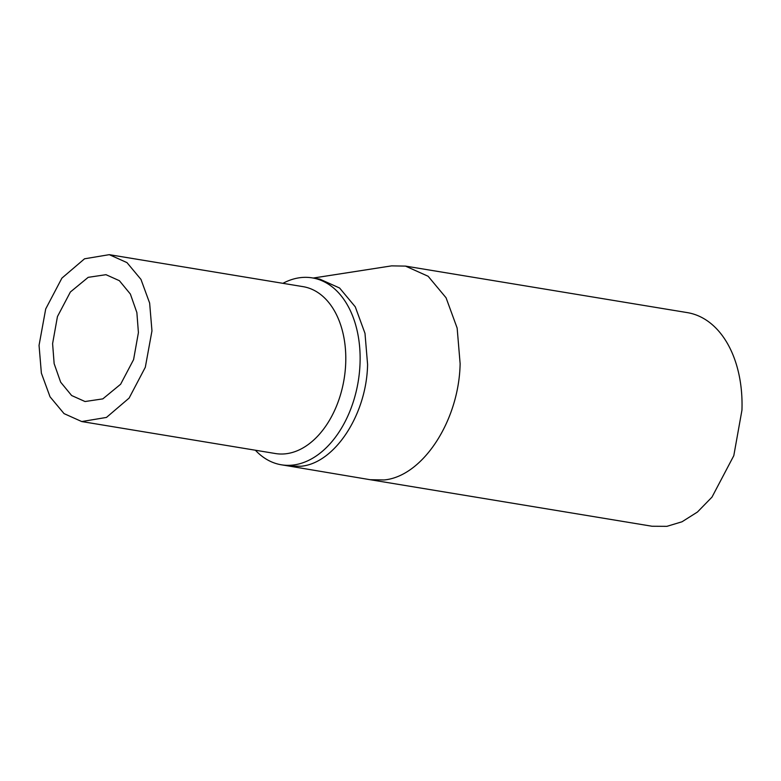 <?xml version="1.0" encoding="UTF-8"?>
<svg xmlns="http://www.w3.org/2000/svg" width="781" height="781" viewBox="0 0 781 781"><rect width="100%" height="100%" fill="white"/><g stroke="black" fill="none" stroke-linecap="round" stroke-linejoin="round"><path stroke-width="1.17" d="M313.22 278.036L391.603 265.872L405.495 266.106L428.134 276.269L446.058 297.766L457.149 328.079L460.126 363.643C459.121 420.705 422.687 476.459 384.125 479.954L370.233 479.719L652.047 526.248L666.915 526.335L682.018 521.776L697.443 512.033L711.989 497.116L733.798 455.674L741.95 410.162A108.256 71.13 -80.6 0 0 687.319 312.615L405.495 266.096M282.927 283.327A94.726 62.246 99.4 0 1 312.234 277.88L319.79 279.12L339.598 288.023L355.277 306.835L364.991 333.35L367.587 364.473C366.709 414.408 334.834 463.192 301.085 466.247L288.931 466.042L281.385 464.802A94.726 62.246 99.4 0 1 255.377 450.227M312.234 277.88A94.726 62.246 99.4 0 1 358.215 381.479A94.726 62.246 99.4 0 1 281.385 464.802M109.281 254.665L303.038 286.647A84.582 55.568 99.4 0 1 344.089 379.146A84.582 55.568 99.4 0 1 275.488 453.546L81.732 421.555L64.042 413.608L50.043 396.816L41.373 373.142L39.05 345.358L45.708 308.944L61.904 278.124L84.543 258.794L109.281 254.665L126.971 262.611L140.97 279.403L149.64 303.077L151.963 330.871L145.315 367.275L129.109 398.095L106.47 417.425L81.732 421.555M52.6 343.62L57.443 316.588L70.388 291.987L88.185 277.343L105.982 274.687L119.376 280.691L130.368 294.046L136.87 312.566L138.413 332.608L133.58 359.631L120.625 384.242L102.828 398.876L85.041 401.532L71.637 395.528L60.654 382.173L54.143 363.653L52.6 343.62M391.603 265.872L313.279 278.046M370.096 479.7L288.814 466.023"/></g></svg>
